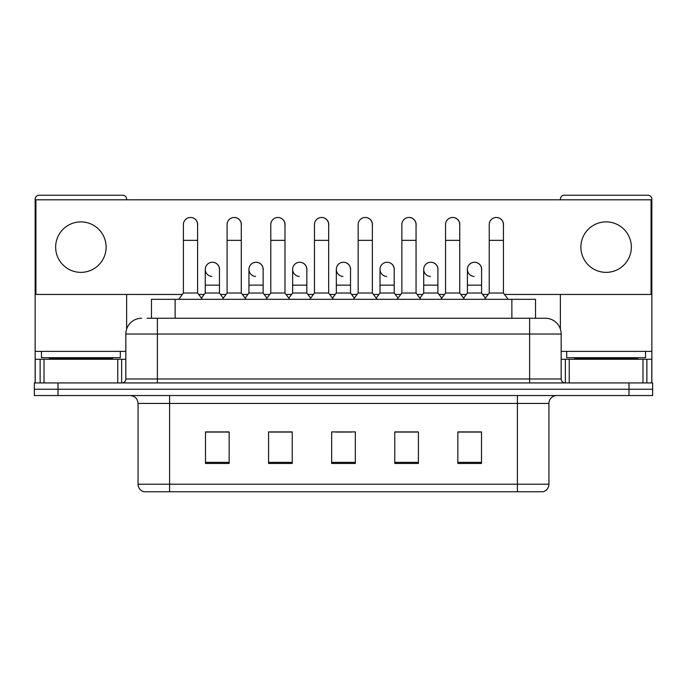 <?xml version="1.0" encoding="UTF-8"?>
<svg xmlns="http://www.w3.org/2000/svg" width="687" height="687" viewBox="0 0 687 687"><rect width="100%" height="100%" fill="white"/><g stroke="black" fill="none" stroke-linecap="round" stroke-linejoin="round"><path stroke-width="1.03" d="M151.475 318.261L151.475 299.334L535.525 299.334L535.525 318.261M542.867 491.763L517.397 491.763L517.397 484.198L548.939 484.198L548.939 403.441A7.883 7.883 0 0 1 556.831 395.549M542.636 491.763L143.738 491.763A7.883 7.883 0 0 1 138.061 484.198L138.061 403.441C137.589 398.649 134.961 396.021 130.169 395.549M58.009 382.934L652.65 382.934L652.65 389.246L34.35 389.246L34.35 395.549L58.009 395.549L58.009 389.246L34.35 389.246L34.35 382.934L58.009 382.934L58.009 389.246L652.65 389.246L652.65 395.549L58.009 395.549M481.51 463.45L481.51 431.908L457.851 431.908L457.851 463.45L481.51 463.45M418.417 463.45L418.417 431.908L394.759 431.908L394.759 463.45L418.417 463.45M229.149 463.45L229.149 431.908L205.49 431.908L205.49 463.45L229.149 463.45M292.241 463.45L292.241 431.908L268.583 431.908L268.583 463.45L292.241 463.45M355.334 463.45L355.334 431.908L331.666 431.908L331.666 463.45L355.334 463.45M503.21 491.763L183.79 491.763M466.61 432.063L460.539 432.063M291.846 432.063L285.775 432.063M270 432.063L292.241 432.063M226.306 432.063L220.235 432.063M394.759 432.063L416.846 432.063M401.071 432.063L394.999 432.063M335.531 432.063L351.306 432.063M229.149 432.063L205.49 432.063M481.51 432.063L457.851 432.063M147.49 318.261L545.392 318.261A15.775 15.775 0 0 1 561.167 334.037L561.167 378.992C561.382 381.362 562.696 382.676 565.109 382.934M147.13 318.261L157.383 318.261L157.383 334.037L125.833 334.037L125.833 378.992A3.942 3.942 0 0 1 121.891 382.934M141.608 318.261A15.775 15.775 0 0 0 125.833 334.037M545.152 318.261L539.87 318.261M183.403 240.347L197.598 240.347L197.598 293.023L183.403 293.023L183.403 224.572A7.102 7.102 0 0 1 190.952 217.487A7.102 7.102 0 0 1 197.598 224.572A7.102 7.102 0 0 0 190.952 217.487M183.403 293.023L178.672 299.334M197.598 293.023L202.33 299.334M211.905 276.449A7.102 7.102 0 0 1 205.25 269.364A7.102 7.102 0 0 1 212.79 262.279A7.102 7.102 0 0 1 219.445 269.364L219.445 285.139L205.25 285.139L205.25 269.364M219.445 285.139L219.445 293.023L205.25 293.023L205.25 285.139M205.25 293.023L201.428 298.124M219.445 293.023L223.266 298.124M227.096 240.347L241.292 240.347L241.292 293.023L227.096 293.023L227.096 224.572A7.102 7.102 0 0 1 234.636 217.487A7.102 7.102 0 0 1 241.292 224.572A7.102 7.102 0 0 0 234.636 217.487M227.096 293.023L222.365 299.334M241.292 293.023L246.023 299.334M270.79 240.347L284.985 240.347L284.985 293.023L270.79 293.023L270.79 224.572A7.102 7.102 0 0 1 278.329 217.487A7.102 7.102 0 0 1 284.985 224.572A7.102 7.102 0 0 0 278.329 217.487M270.79 293.023L266.058 299.334M284.985 293.023L289.716 299.334M314.474 240.347L328.669 240.347L328.669 293.023L314.474 293.023L314.474 224.572A7.102 7.102 0 0 1 322.023 217.487A7.102 7.102 0 0 1 328.669 224.572A7.102 7.102 0 0 0 322.023 217.487M314.474 293.023L309.743 299.334M328.669 293.023L333.401 299.334M358.167 240.347L372.363 240.347L372.363 293.023L358.167 293.023L358.167 224.572A7.102 7.102 0 0 1 365.716 217.487A7.102 7.102 0 0 1 372.363 224.572A7.102 7.102 0 0 0 365.716 217.487M358.167 293.023L353.436 299.334M372.363 293.023L377.094 299.334M255.59 276.449A7.102 7.102 0 0 1 248.943 269.364A7.102 7.102 0 0 1 256.483 262.279A7.102 7.102 0 0 1 263.138 269.364L263.138 285.139L248.943 285.139L248.943 269.364M263.138 285.139L263.138 293.023L248.943 293.023L248.943 285.139M248.943 293.023L245.113 298.124M263.138 293.023L266.96 298.124M299.283 276.449A7.102 7.102 0 0 1 292.636 269.364A7.102 7.102 0 0 1 300.176 262.279A7.102 7.102 0 0 1 306.831 269.364L306.831 285.139L292.636 285.139L292.636 269.364M306.831 285.139L306.831 293.023L292.636 293.023L292.636 285.139M292.636 293.023L288.806 298.124M306.831 293.023L310.653 298.124M342.976 276.449A7.102 7.102 0 0 1 336.321 269.364A7.102 7.102 0 0 1 343.869 262.279A7.102 7.102 0 0 1 350.516 269.364L350.516 285.139L336.321 285.139L336.321 269.364M350.516 285.139L350.516 293.023L336.321 293.023L336.321 285.139M336.321 293.023L332.499 298.124M350.516 293.023L354.346 298.124M120.311 351.383L41.452 351.383L41.452 357.695L120.311 357.695L120.311 351.383L125.833 351.383M112.428 359.275L112.428 358.485A0.79 0.79 0 0 1 113.218 357.695M112.428 358.485L49.335 358.485A0.79 0.79 0 0 0 48.545 357.695M49.335 358.485L49.335 359.275M645.548 351.383L566.689 351.383L566.689 357.695L645.548 357.695L645.548 351.383L651.86 351.383L651.86 382.934L651.86 359.275L646.871 359.275L646.871 382.934M637.665 359.275L637.665 358.485A0.79 0.79 0 0 1 638.455 357.695M637.665 358.485L574.572 358.485A0.79 0.79 0 0 0 573.782 357.695M574.572 358.485L574.572 359.275M117.752 382.934L117.752 359.275L44.011 359.275L44.011 382.934M126.623 199.805L126.623 199.178A3.942 3.942 0 0 0 122.681 195.237L39.082 195.237A3.942 3.942 0 0 0 35.14 199.178L35.14 359.275L44.011 359.275M126.623 294.448L126.623 329.107M117.752 359.275L125.833 359.275M35.14 382.934L35.14 359.275M642.989 382.934L642.989 359.275L569.248 359.275L569.248 382.934M651.86 351.383L651.86 199.178A3.942 3.942 0 0 0 647.918 195.237L564.319 195.237A3.942 3.942 0 0 0 560.377 199.178L560.377 199.805M560.377 294.448L560.377 329.107M561.167 359.275L569.248 359.275M642.989 359.275L646.871 359.275M481.596 270.42A7.102 7.102 0 0 0 474.537 262.271M437.902 270.42A7.102 7.102 0 0 0 430.843 262.271M394.209 270.42A7.102 7.102 0 0 0 387.15 262.271M496.418 217.47A7.102 7.102 0 0 0 496.383 217.478A7.102 7.102 0 0 1 503.434 225.628M459.749 225.628A7.102 7.102 0 0 0 452.724 217.47A7.102 7.102 0 0 0 452.69 217.478M350.516 270.42A7.102 7.102 0 0 0 343.457 262.271M299.807 262.271A7.102 7.102 0 0 0 299.772 262.271A7.102 7.102 0 0 1 306.831 270.42M263.138 270.42A7.102 7.102 0 0 0 256.079 262.271M372.363 225.628A7.102 7.102 0 0 0 365.347 217.47A7.102 7.102 0 0 0 365.304 217.478M328.669 225.628A7.102 7.102 0 0 0 321.653 217.47A7.102 7.102 0 0 0 321.619 217.478M284.985 225.628A7.102 7.102 0 0 0 277.96 217.47A7.102 7.102 0 0 0 277.926 217.478M241.292 225.628A7.102 7.102 0 0 0 234.276 217.47A7.102 7.102 0 0 0 234.233 217.478M416.056 225.628A7.102 7.102 0 0 0 409.04 217.47A7.102 7.102 0 0 0 408.997 217.478M219.445 270.42A7.102 7.102 0 0 0 212.386 262.271M197.598 225.628A7.102 7.102 0 0 0 190.582 217.47A7.102 7.102 0 0 0 190.539 217.478M606.123 221.892A25.239 25.239 0 0 0 580.884 247.131A25.239 25.239 0 0 0 606.123 272.361A25.239 25.239 0 0 0 631.353 247.131A25.239 25.239 0 0 0 606.123 221.892M80.877 221.892A25.239 25.239 0 0 0 55.647 247.131A25.239 25.239 0 0 0 80.877 272.361A25.239 25.239 0 0 0 106.116 247.131A25.239 25.239 0 0 0 80.877 221.892M504.498 294.448L651.07 294.448L651.07 199.805L35.93 199.805L35.93 294.448L182.338 294.448M198.663 294.448L204.185 294.448M220.51 294.448L226.032 294.448M242.356 294.448L247.878 294.448M264.203 294.448L269.725 294.448M286.05 294.448L291.571 294.448M307.896 294.448L313.409 294.448M329.734 294.448L335.256 294.448M351.581 294.448L357.103 294.448M373.427 294.448L378.949 294.448M395.274 294.448L400.796 294.448M417.121 294.448L422.642 294.448M438.967 294.448L444.489 294.448M460.814 294.448L466.336 294.448M482.66 294.448L488.174 294.448M401.861 240.347L416.056 240.347L416.056 293.023L401.861 293.023L401.861 224.572A7.102 7.102 0 0 1 409.4 217.487A7.102 7.102 0 0 1 416.056 224.572A7.102 7.102 0 0 0 409.4 217.487M401.861 293.023L397.129 299.334M416.056 293.023L420.788 299.334M445.554 240.347L459.749 240.347L459.749 293.023L445.554 293.023L445.554 224.572A7.102 7.102 0 0 1 453.094 217.487A7.102 7.102 0 0 1 459.749 224.572A7.102 7.102 0 0 0 453.094 217.487M445.554 293.023L440.822 299.334M459.749 293.023L464.481 299.334M489.238 240.347L503.434 240.347L503.434 293.023L489.238 293.023L489.238 224.572A7.102 7.102 0 0 1 496.787 217.487A7.102 7.102 0 0 1 503.434 224.572A7.102 7.102 0 0 0 496.787 217.487M489.238 293.023L484.507 299.334M503.434 293.023L508.174 299.334M386.669 276.449A7.102 7.102 0 0 1 380.014 269.364A7.102 7.102 0 0 1 387.554 262.279A7.102 7.102 0 0 1 394.209 269.364L394.209 285.139L380.014 285.139L380.014 269.364M394.209 285.139L394.209 293.023L380.014 293.023L380.014 285.139M380.014 293.023L376.193 298.124M394.209 293.023L398.039 298.124M430.354 276.449A7.102 7.102 0 0 1 423.707 269.364A7.102 7.102 0 0 1 431.247 262.279A7.102 7.102 0 0 1 437.902 269.364L437.902 285.139L423.707 285.139L423.707 269.364M437.902 285.139L437.902 293.023L423.707 293.023L423.707 285.139M423.707 293.023L419.877 298.124M437.902 293.023L441.724 298.124M474.047 276.449A7.102 7.102 0 0 1 467.4 269.364A7.102 7.102 0 0 1 474.94 262.279A7.102 7.102 0 0 1 481.596 269.364L481.596 285.139L467.4 285.139L467.4 269.364M481.596 285.139L481.596 293.023L467.4 293.023L467.4 285.139M467.4 293.023L463.57 298.124M481.596 293.023L485.417 298.124M175.133 318.261L175.133 299.334M511.867 318.261L511.867 299.334M517.397 395.549L517.397 403.441L138.061 403.441M548.939 403.441L517.397 403.441L517.397 484.198L169.603 484.198L169.603 491.763M138.061 484.198L169.603 484.198L169.603 395.549M628.991 395.549L628.991 382.934M355.334 462.36L331.666 462.36M292.241 462.36L268.583 462.36M229.149 462.36L205.49 462.36M418.417 462.36L394.759 462.36M481.51 462.36L457.851 462.36M157.383 382.934L157.383 378.992L561.167 378.992M125.833 378.992L157.383 378.992L157.383 334.037L529.617 334.037L529.617 382.934M561.167 334.037L529.617 334.037L529.617 318.261M41.452 351.383L35.14 351.383M121.633 359.275L121.633 382.934M35.2 359.275L35.2 382.934M40.129 382.934L40.129 359.275M566.689 351.383L561.167 351.383M651.8 382.934L651.8 359.275M565.367 382.934L565.367 359.275M543.262 491.763C546.835 490.501 548.724 487.976 548.939 484.198M197.598 240.347L197.598 224.572M241.292 240.347L241.292 224.572M284.985 240.347L284.985 224.572M328.669 240.347L328.669 224.572M372.363 240.347L372.363 224.572M416.056 240.347L416.056 224.572M459.749 240.347L459.749 224.572M503.434 240.347L503.434 224.572"/></g></svg>
